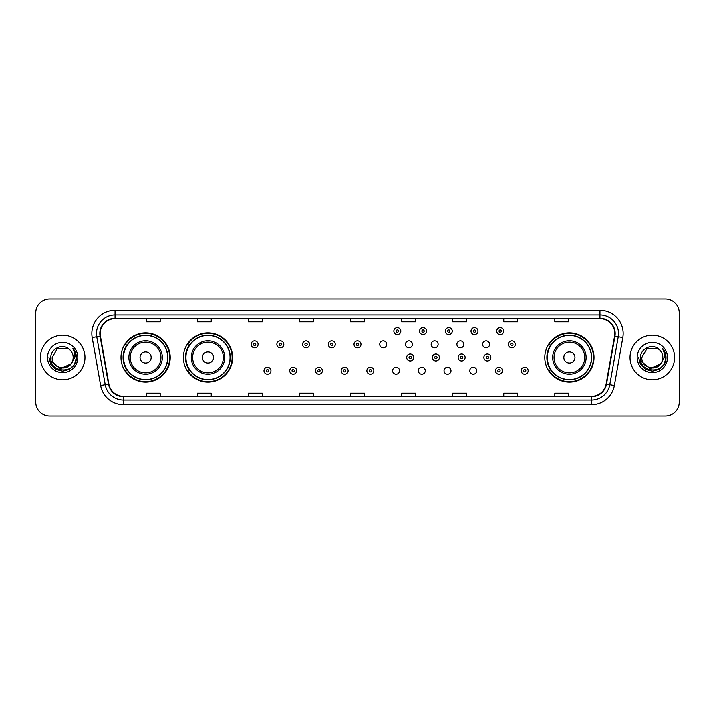 <?xml version="1.0" encoding="UTF-8"?>
<svg xmlns="http://www.w3.org/2000/svg" width="715" height="715" viewBox="0 0 715 715"><rect width="100%" height="100%" fill="white"/><g stroke="black" fill="none" stroke-linecap="round" stroke-linejoin="round"><path stroke-width="1.07" d="M544.794 357.5A24.605 24.605 0 0 0 569.399 382.105A24.605 24.605 0 0 0 594.004 357.5A24.605 24.605 0 0 0 569.399 332.895A24.605 24.605 0 0 0 544.794 357.5M183.389 357.5A24.605 24.605 0 0 0 208.002 382.105A24.605 24.605 0 0 0 232.607 357.5A24.605 24.605 0 0 0 208.002 332.895A24.605 24.605 0 0 0 183.389 357.5M120.996 357.5A24.605 24.605 0 0 0 145.601 382.105A24.605 24.605 0 0 0 170.206 357.5A24.605 24.605 0 0 0 145.601 332.895A24.605 24.605 0 0 0 120.996 357.5M392.598 370.736A3.486 3.486 0 0 0 396.083 374.213A3.486 3.486 0 0 0 399.56 370.736A3.486 3.486 0 0 0 396.083 367.251A3.486 3.486 0 0 0 392.598 370.736M418.32 370.736A3.486 3.486 0 0 0 421.805 374.213A3.486 3.486 0 0 0 425.282 370.736A3.486 3.486 0 0 0 421.805 367.251A3.486 3.486 0 0 0 418.32 370.736M444.042 370.736A3.486 3.486 0 0 0 447.527 374.213A3.486 3.486 0 0 0 451.004 370.736A3.486 3.486 0 0 0 447.527 367.251A3.486 3.486 0 0 0 444.042 370.736M469.764 370.736A3.486 3.486 0 0 0 473.25 374.213A3.486 3.486 0 0 0 476.726 370.736A3.486 3.486 0 0 0 473.25 367.251A3.486 3.486 0 0 0 469.764 370.736M379.737 344.362A3.486 3.486 0 0 0 383.222 347.839A3.486 3.486 0 0 0 386.708 344.362A3.486 3.486 0 0 0 383.222 340.876A3.486 3.486 0 0 0 379.737 344.362M405.459 344.362A3.486 3.486 0 0 0 408.944 347.839A3.486 3.486 0 0 0 412.421 344.362A3.486 3.486 0 0 0 408.944 340.876A3.486 3.486 0 0 0 405.459 344.362M431.181 344.362A3.486 3.486 0 0 0 434.666 347.839A3.486 3.486 0 0 0 438.143 344.362A3.486 3.486 0 0 0 434.666 340.876A3.486 3.486 0 0 0 431.181 344.362M456.903 344.362A3.486 3.486 0 0 0 460.389 347.839A3.486 3.486 0 0 0 463.865 344.362A3.486 3.486 0 0 0 460.389 340.876A3.486 3.486 0 0 0 456.903 344.362M482.625 344.362A3.486 3.486 0 0 0 486.111 347.839A3.486 3.486 0 0 0 489.587 344.362A3.486 3.486 0 0 0 486.111 340.876A3.486 3.486 0 0 0 482.625 344.362M126.895 370.039A22.514 22.514 0 0 1 126.895 344.961M189.296 370.039A22.514 22.514 0 0 1 189.296 344.961M550.693 370.039A22.514 22.514 0 0 1 550.693 344.961M35.75 312.929L35.75 402.071A13.925 13.925 0 0 0 49.675 415.996L665.325 415.996A13.925 13.925 0 0 0 679.25 402.071L679.25 312.929A13.925 13.925 0 0 0 665.325 299.004L49.675 299.004A13.925 13.925 0 0 0 35.75 312.929L35.75 402.071M40.389 357.5A22.29 22.29 0 0 0 62.679 379.79A22.29 22.29 0 0 0 84.96 357.5A22.29 22.29 0 0 0 62.679 335.21A22.29 22.29 0 0 0 40.389 357.5A22.29 22.29 0 0 0 62.679 379.79A22.29 22.29 0 0 0 84.96 357.5A22.29 22.29 0 0 0 62.679 335.21A22.29 22.29 0 0 0 40.389 357.5M630.04 357.5A22.29 22.29 0 0 0 652.321 379.79A22.29 22.29 0 0 0 674.611 357.5A22.29 22.29 0 0 0 652.321 335.21A22.29 22.29 0 0 0 630.04 357.5A22.29 22.29 0 0 0 652.321 379.79A22.29 22.29 0 0 0 674.611 357.5A22.29 22.29 0 0 0 652.321 335.21A22.29 22.29 0 0 0 630.04 357.5M100.189 333.539A14.854 14.854 0 0 1 115.052 318.684L599.948 318.684A14.854 14.854 0 0 1 614.578 336.122L606.132 384.035A14.854 14.854 0 0 1 591.502 396.316L123.498 396.316A14.854 14.854 0 0 1 108.868 384.035L100.422 336.122A14.854 14.854 0 0 1 100.189 333.539M99.823 333.539A15.229 15.229 0 0 0 100.055 336.184L108.501 384.098A15.229 15.229 0 0 0 123.498 396.682L591.502 396.682A15.229 15.229 0 0 0 606.499 384.098L614.945 336.184A15.229 15.229 0 0 0 599.948 318.318L115.052 318.318A15.229 15.229 0 0 0 99.823 333.539M92.19 337.578A23.211 23.211 0 0 1 115.052 310.328L599.948 310.328A23.211 23.211 0 0 1 622.81 337.578L614.364 385.492A23.211 23.211 0 0 1 591.502 404.672L123.498 404.672A23.211 23.211 0 0 1 100.636 385.492L92.19 337.578L96.757 336.765A18.572 18.572 0 0 1 115.052 314.975L599.948 314.975A18.572 18.572 0 0 1 618.243 336.765L609.788 384.679A18.572 18.572 0 0 1 591.502 400.025L123.498 400.025A18.572 18.572 0 0 1 105.212 384.679L96.757 336.765A18.572 18.572 0 0 1 96.48 333.539M665.325 299.004L49.675 299.004M49.675 415.996L665.325 415.996M679.25 402.071L679.25 312.929M606.499 384.098L609.788 384.679L618.243 336.765L622.81 337.578M350.538 318.684L350.538 321.83L364.462 321.83L364.462 318.684M299.46 318.684L299.46 321.83L313.393 321.83L313.393 318.684M248.391 318.684L248.391 321.83L262.325 321.83L262.325 318.684M197.322 318.684L197.322 321.83L211.247 321.83L211.247 318.684M146.253 318.684L146.253 321.83L160.178 321.83L160.178 318.684M401.607 318.684L401.607 321.83L415.54 321.83L415.54 318.684M452.675 318.684L452.675 321.83L466.609 321.83L466.609 318.684M503.753 318.684L503.753 321.83L517.678 321.83L517.678 318.684M554.822 318.684L554.822 321.83L568.747 321.83L568.747 318.684M364.462 396.316L364.462 393.17L350.538 393.17L350.538 396.316M313.393 396.316L313.393 393.17L299.46 393.17L299.46 396.316M262.325 396.316L262.325 393.17L248.391 393.17L248.391 396.316M211.247 396.316L211.247 393.17L197.322 393.17L197.322 396.316M160.178 396.316L160.178 393.17L146.253 393.17L146.253 396.316M415.54 396.316L415.54 393.17L401.607 393.17L401.607 396.316M466.609 396.316L466.609 393.17L452.675 393.17L452.675 396.316M517.678 396.316L517.678 393.17L503.753 393.17L503.753 396.316M568.747 396.316L568.747 393.17L554.822 393.17L554.822 396.316M70.722 364.239C65.145 371.773 51.641 366.956 52.186 357.5C51.543 371.04 73.815 371.04 73.171 357.5C73.815 371.04 51.543 371.04 52.186 357.5L57.432 348.411L67.925 348.411L69.552 349.572C63.117 342.816 50.711 348.384 50.828 357.5C49.648 373.704 75.915 374.124 76.344 358.286L76.362 357.5C76.326 354.059 75.182 351.038 72.93 348.428C74.646 351.244 75.245 354.265 74.735 357.5L70.722 364.239A10.493 10.493 0 0 0 73.171 357.5C73.815 371.04 51.543 371.04 52.186 357.5L57.432 348.411M73.171 357.5A10.493 10.493 0 0 0 69.552 349.572M71.393 363.685L60.444 368.645L51.158 360.905M47.539 357.5A15.14 15.14 0 0 0 62.679 372.64A15.14 15.14 0 0 0 77.819 357.5A15.14 15.14 0 0 0 62.679 342.36A15.14 15.14 0 0 0 47.539 357.5M72.93 348.428L76.362 357.902L75.719 353.353L76.362 357.902L75.719 353.353L76.362 357.902L73.028 348.545L76.362 357.893L73.028 348.545L76.362 357.5L74.53 364.346L69.525 369.351L62.679 371.183L55.833 369.351L50.828 364.346L48.995 357.5M73.028 348.545L76.362 357.902M151.169 357.5A5.568 5.568 0 0 0 145.601 351.932A5.568 5.568 0 0 0 140.033 357.5A5.568 5.568 0 0 0 145.601 363.068A5.568 5.568 0 0 0 151.169 357.5M162.314 357.5A16.713 16.713 0 0 0 145.601 340.787A16.713 16.713 0 0 0 128.888 357.5A16.713 16.713 0 0 0 145.601 374.213A16.713 16.713 0 0 0 162.314 357.5A16.713 16.713 0 0 1 145.601 374.213A16.713 16.713 0 0 1 128.888 357.5M167.65 357.5A22.058 22.058 0 0 0 145.601 335.442A22.058 22.058 0 0 0 123.543 357.5A22.058 22.058 0 0 0 145.601 379.558A22.058 22.058 0 0 0 167.65 357.5M169.741 357.5A24.14 24.14 0 0 1 124.964 370.039L127.207 370.039A22.263 22.263 0 0 0 167.864 357.554A22.263 22.263 0 0 0 127.207 344.961L124.964 344.961A24.14 24.14 0 0 1 169.741 357.5M213.571 357.5A5.568 5.568 0 0 0 208.002 351.932A5.568 5.568 0 0 0 202.425 357.5A5.568 5.568 0 0 0 208.002 363.068A5.568 5.568 0 0 0 213.571 357.5M224.716 357.5A16.713 16.713 0 0 0 208.002 340.787A16.713 16.713 0 0 0 191.289 357.5A16.713 16.713 0 0 0 208.002 374.213A16.713 16.713 0 0 0 224.716 357.5A16.713 16.713 0 0 1 208.002 374.213A16.713 16.713 0 0 1 191.289 357.5M230.051 357.5A22.058 22.058 0 0 0 208.002 335.442A22.058 22.058 0 0 0 185.945 357.5A22.058 22.058 0 0 0 208.002 379.558A22.058 22.058 0 0 0 230.051 357.5M232.143 357.5A24.14 24.14 0 0 1 187.366 370.039L189.6 370.039A22.263 22.263 0 0 0 230.257 357.554A22.263 22.263 0 0 0 189.6 344.961L187.366 344.961A24.14 24.14 0 0 1 232.143 357.5M574.967 357.5A5.568 5.568 0 0 0 569.399 351.932A5.568 5.568 0 0 0 563.831 357.5A5.568 5.568 0 0 0 569.399 363.068A5.568 5.568 0 0 0 574.967 357.5M586.112 357.5A16.713 16.713 0 0 0 569.399 340.787A16.713 16.713 0 0 0 552.686 357.5A16.713 16.713 0 0 0 569.399 374.213A16.713 16.713 0 0 0 586.112 357.5A16.713 16.713 0 0 1 569.399 374.213A16.713 16.713 0 0 1 552.686 357.5M591.457 357.5A22.058 22.058 0 0 0 569.399 335.442A22.058 22.058 0 0 0 547.35 357.5A22.058 22.058 0 0 0 569.399 379.558A22.058 22.058 0 0 0 591.457 357.5M593.539 357.5A24.14 24.14 0 0 1 548.763 370.039L551.006 370.039A22.263 22.263 0 0 0 591.663 357.554A22.263 22.263 0 0 0 551.006 344.961L548.763 344.961A24.14 24.14 0 0 1 593.539 357.5M662.814 357.5C663.457 371.04 641.185 371.04 641.829 357.5L647.075 348.411L657.568 348.411L659.194 349.572C652.759 342.816 640.354 348.384 640.47 357.5C639.29 373.704 665.558 374.124 665.987 358.286L666.005 357.5C665.969 354.059 664.825 351.038 662.573 348.428C664.289 351.244 664.887 354.265 664.378 357.5L660.365 364.239A10.493 10.493 0 0 0 662.814 357.5C663.457 371.04 641.185 371.04 641.829 357.5C641.185 371.04 663.457 371.04 662.814 357.5A10.493 10.493 0 0 0 659.194 349.572M660.365 364.239C654.797 371.773 641.284 366.956 641.829 357.5M661.035 363.685L650.087 368.645L640.801 360.905M637.181 357.5A15.14 15.14 0 0 0 652.321 372.64A15.14 15.14 0 0 0 667.461 357.5A15.14 15.14 0 0 0 652.321 342.36A15.14 15.14 0 0 0 637.181 357.5M662.573 348.428L666.005 357.902L665.361 353.353L666.005 357.902L665.361 353.353L666.005 357.902L662.671 348.545L666.005 357.893L662.671 348.545L666.005 357.5L664.172 364.346L659.167 369.351L652.321 371.183L645.475 369.351L640.47 364.346L638.638 357.5M662.671 348.545L666.005 357.902M258.097 344.362A3.486 3.486 0 0 1 254.612 347.839A3.486 3.486 0 0 1 251.135 344.362A3.486 3.486 0 0 1 254.612 340.876A3.486 3.486 0 0 1 258.097 344.362A3.486 3.486 0 0 0 254.612 340.876A3.486 3.486 0 0 0 251.135 344.362M283.819 344.362A3.486 3.486 0 0 1 280.334 347.839A3.486 3.486 0 0 1 276.857 344.362A3.486 3.486 0 0 1 280.334 340.876A3.486 3.486 0 0 1 283.819 344.362A3.486 3.486 0 0 0 280.334 340.876A3.486 3.486 0 0 0 276.857 344.362M309.541 344.362A3.486 3.486 0 0 1 306.056 347.839A3.486 3.486 0 0 1 302.579 344.362A3.486 3.486 0 0 1 306.056 340.876A3.486 3.486 0 0 1 309.541 344.362A3.486 3.486 0 0 0 306.056 340.876A3.486 3.486 0 0 0 302.579 344.362M335.264 344.362A3.486 3.486 0 0 1 331.778 347.839A3.486 3.486 0 0 1 328.292 344.362A3.486 3.486 0 0 1 331.778 340.876A3.486 3.486 0 0 1 335.264 344.362A3.486 3.486 0 0 0 331.778 340.876A3.486 3.486 0 0 0 328.292 344.362M360.986 344.362A3.486 3.486 0 0 1 357.5 347.839A3.486 3.486 0 0 1 354.014 344.362A3.486 3.486 0 0 1 357.5 340.876A3.486 3.486 0 0 1 360.986 344.362A3.486 3.486 0 0 0 357.5 340.876A3.486 3.486 0 0 0 354.014 344.362M400.82 331.125A3.486 3.486 0 0 1 397.334 334.611A3.486 3.486 0 0 1 393.858 331.125A3.486 3.486 0 0 1 397.334 327.649A3.486 3.486 0 0 1 400.82 331.125A3.486 3.486 0 0 0 397.334 327.649A3.486 3.486 0 0 0 393.858 331.125M426.542 331.125A3.486 3.486 0 0 1 423.057 334.611A3.486 3.486 0 0 1 419.571 331.125A3.486 3.486 0 0 1 423.057 327.649A3.486 3.486 0 0 1 426.542 331.125A3.486 3.486 0 0 0 423.057 327.649A3.486 3.486 0 0 0 419.571 331.125M452.264 331.125A3.486 3.486 0 0 1 448.779 334.611A3.486 3.486 0 0 1 445.293 331.125A3.486 3.486 0 0 1 448.779 327.649A3.486 3.486 0 0 1 452.264 331.125A3.486 3.486 0 0 0 448.779 327.649A3.486 3.486 0 0 0 445.293 331.125M477.986 331.125A3.486 3.486 0 0 1 474.501 334.611A3.486 3.486 0 0 1 471.015 331.125A3.486 3.486 0 0 1 474.501 327.649A3.486 3.486 0 0 1 477.986 331.125A3.486 3.486 0 0 0 474.501 327.649A3.486 3.486 0 0 0 471.015 331.125M503.7 331.125A3.486 3.486 0 0 1 500.223 334.611A3.486 3.486 0 0 1 496.737 331.125A3.486 3.486 0 0 1 500.223 327.649A3.486 3.486 0 0 1 503.7 331.125A3.486 3.486 0 0 0 500.223 327.649A3.486 3.486 0 0 0 496.737 331.125M515.309 344.362A3.486 3.486 0 0 1 511.833 347.839A3.486 3.486 0 0 1 508.347 344.362A3.486 3.486 0 0 1 511.833 340.876A3.486 3.486 0 0 1 515.309 344.362A3.486 3.486 0 0 0 511.833 340.876A3.486 3.486 0 0 0 508.347 344.362M263.996 370.736A3.486 3.486 0 0 1 267.473 367.251A3.486 3.486 0 0 1 270.958 370.736A3.486 3.486 0 0 1 267.473 374.213A3.486 3.486 0 0 1 263.996 370.736A3.486 3.486 0 0 0 267.473 374.213A3.486 3.486 0 0 0 270.958 370.736M289.718 370.736A3.486 3.486 0 0 1 293.195 367.251A3.486 3.486 0 0 1 296.68 370.736A3.486 3.486 0 0 1 293.195 374.213A3.486 3.486 0 0 1 289.718 370.736A3.486 3.486 0 0 0 293.195 374.213A3.486 3.486 0 0 0 296.68 370.736M315.44 370.736A3.486 3.486 0 0 1 318.917 367.251A3.486 3.486 0 0 1 322.402 370.736A3.486 3.486 0 0 1 318.917 374.213A3.486 3.486 0 0 1 315.44 370.736A3.486 3.486 0 0 0 318.917 374.213A3.486 3.486 0 0 0 322.402 370.736M341.153 370.736A3.486 3.486 0 0 1 344.639 367.251A3.486 3.486 0 0 1 348.125 370.736A3.486 3.486 0 0 1 344.639 374.213A3.486 3.486 0 0 1 341.153 370.736A3.486 3.486 0 0 0 344.639 374.213A3.486 3.486 0 0 0 348.125 370.736M366.875 370.736A3.486 3.486 0 0 1 370.361 367.251A3.486 3.486 0 0 1 373.847 370.736A3.486 3.486 0 0 1 370.361 374.213A3.486 3.486 0 0 1 366.875 370.736A3.486 3.486 0 0 0 370.361 374.213A3.486 3.486 0 0 0 373.847 370.736M406.71 357.5A3.486 3.486 0 0 1 410.195 354.014A3.486 3.486 0 0 1 413.681 357.5A3.486 3.486 0 0 1 410.195 360.986A3.486 3.486 0 0 1 406.71 357.5A3.486 3.486 0 0 0 410.195 360.986A3.486 3.486 0 0 0 413.681 357.5M432.432 357.5A3.486 3.486 0 0 1 435.918 354.014A3.486 3.486 0 0 1 439.403 357.5A3.486 3.486 0 0 1 435.918 360.986A3.486 3.486 0 0 1 432.432 357.5A3.486 3.486 0 0 0 435.918 360.986A3.486 3.486 0 0 0 439.403 357.5M458.154 357.5A3.486 3.486 0 0 1 461.64 354.014A3.486 3.486 0 0 1 465.125 357.5A3.486 3.486 0 0 1 461.64 360.986A3.486 3.486 0 0 1 458.154 357.5A3.486 3.486 0 0 0 461.64 360.986A3.486 3.486 0 0 0 465.125 357.5M483.876 357.5A3.486 3.486 0 0 1 487.362 354.014A3.486 3.486 0 0 1 490.839 357.5A3.486 3.486 0 0 1 487.362 360.986A3.486 3.486 0 0 1 483.876 357.5A3.486 3.486 0 0 0 487.362 360.986A3.486 3.486 0 0 0 490.839 357.5M495.486 370.736A3.486 3.486 0 0 1 498.972 367.251A3.486 3.486 0 0 1 502.448 370.736A3.486 3.486 0 0 1 498.972 374.213A3.486 3.486 0 0 1 495.486 370.736A3.486 3.486 0 0 0 498.972 374.213A3.486 3.486 0 0 0 502.448 370.736M521.208 370.736A3.486 3.486 0 0 1 524.685 367.251A3.486 3.486 0 0 1 528.171 370.736A3.486 3.486 0 0 1 524.685 374.213A3.486 3.486 0 0 1 521.208 370.736A3.486 3.486 0 0 0 524.685 374.213A3.486 3.486 0 0 0 528.171 370.736M599.948 310.328L599.948 318.318M96.757 336.765L100.055 336.184M123.498 404.672L123.498 396.682M591.502 396.682L591.502 404.672M100.636 385.492L108.501 384.098M614.945 336.184L618.243 336.765M115.052 310.328L115.052 318.318M609.788 384.679L614.364 385.492M160.955 357.5A15.355 15.355 0 0 0 145.601 342.145A15.355 15.355 0 0 0 130.246 357.5A15.355 15.355 0 0 0 145.601 372.855A15.355 15.355 0 0 0 160.955 357.5M223.357 357.5A15.355 15.355 0 0 0 208.002 342.145A15.355 15.355 0 0 0 192.648 357.5A15.355 15.355 0 0 0 208.002 372.855A15.355 15.355 0 0 0 223.357 357.5M584.754 357.5A15.355 15.355 0 0 0 569.399 342.145A15.355 15.355 0 0 0 554.045 357.5A15.355 15.355 0 0 0 569.399 372.855A15.355 15.355 0 0 0 584.754 357.5M253.45 344.362A1.162 1.162 0 0 0 254.612 345.524A1.162 1.162 0 0 0 255.773 344.362A1.162 1.162 0 0 0 254.612 343.2A1.162 1.162 0 0 0 253.45 344.362M279.172 344.362A1.162 1.162 0 0 0 280.334 345.524A1.162 1.162 0 0 0 281.495 344.362A1.162 1.162 0 0 0 280.334 343.2A1.162 1.162 0 0 0 279.172 344.362M304.894 344.362A1.162 1.162 0 0 0 306.056 345.524A1.162 1.162 0 0 0 307.218 344.362A1.162 1.162 0 0 0 306.056 343.2A1.162 1.162 0 0 0 304.894 344.362M330.616 344.362A1.162 1.162 0 0 0 331.778 345.524A1.162 1.162 0 0 0 332.94 344.362A1.162 1.162 0 0 0 331.778 343.2A1.162 1.162 0 0 0 330.616 344.362M356.338 344.362A1.162 1.162 0 0 0 357.5 345.524A1.162 1.162 0 0 0 358.662 344.362A1.162 1.162 0 0 0 357.5 343.2A1.162 1.162 0 0 0 356.338 344.362M396.173 331.125A1.162 1.162 0 0 0 397.334 332.287A1.162 1.162 0 0 0 398.496 331.125A1.162 1.162 0 0 0 397.334 329.964A1.162 1.162 0 0 0 396.173 331.125M421.895 331.125A1.162 1.162 0 0 0 423.057 332.287A1.162 1.162 0 0 0 424.218 331.125A1.162 1.162 0 0 0 423.057 329.964A1.162 1.162 0 0 0 421.895 331.125M447.617 331.125A1.162 1.162 0 0 0 448.779 332.287A1.162 1.162 0 0 0 449.941 331.125A1.162 1.162 0 0 0 448.779 329.964A1.162 1.162 0 0 0 447.617 331.125M473.339 331.125A1.162 1.162 0 0 0 474.501 332.287A1.162 1.162 0 0 0 475.663 331.125A1.162 1.162 0 0 0 474.501 329.964A1.162 1.162 0 0 0 473.339 331.125M499.061 331.125A1.162 1.162 0 0 0 500.223 332.287A1.162 1.162 0 0 0 501.385 331.125A1.162 1.162 0 0 0 500.223 329.964A1.162 1.162 0 0 0 499.061 331.125M510.671 344.362A1.162 1.162 0 0 0 511.833 345.524A1.162 1.162 0 0 0 512.986 344.362A1.162 1.162 0 0 0 511.833 343.2A1.162 1.162 0 0 0 510.671 344.362M268.634 370.736A1.162 1.162 0 0 0 267.473 369.575A1.162 1.162 0 0 0 266.311 370.736A1.162 1.162 0 0 0 267.473 371.889A1.162 1.162 0 0 0 268.634 370.736M294.357 370.736A1.162 1.162 0 0 0 293.195 369.575A1.162 1.162 0 0 0 292.033 370.736A1.162 1.162 0 0 0 293.195 371.889A1.162 1.162 0 0 0 294.357 370.736M320.079 370.736A1.162 1.162 0 0 0 318.917 369.575A1.162 1.162 0 0 0 317.755 370.736A1.162 1.162 0 0 0 318.917 371.889A1.162 1.162 0 0 0 320.079 370.736M345.801 370.736A1.162 1.162 0 0 0 344.639 369.575A1.162 1.162 0 0 0 343.477 370.736A1.162 1.162 0 0 0 344.639 371.889A1.162 1.162 0 0 0 345.801 370.736M371.523 370.736A1.162 1.162 0 0 0 370.361 369.575A1.162 1.162 0 0 0 369.199 370.736A1.162 1.162 0 0 0 370.361 371.889A1.162 1.162 0 0 0 371.523 370.736M411.357 357.5A1.162 1.162 0 0 0 410.195 356.338A1.162 1.162 0 0 0 409.034 357.5A1.162 1.162 0 0 0 410.195 358.662A1.162 1.162 0 0 0 411.357 357.5M437.08 357.5A1.162 1.162 0 0 0 435.918 356.338A1.162 1.162 0 0 0 434.756 357.5A1.162 1.162 0 0 0 435.918 358.662A1.162 1.162 0 0 0 437.08 357.5M462.802 357.5A1.162 1.162 0 0 0 461.64 356.338A1.162 1.162 0 0 0 460.478 357.5A1.162 1.162 0 0 0 461.64 358.662A1.162 1.162 0 0 0 462.802 357.5M488.524 357.5A1.162 1.162 0 0 0 487.362 356.338A1.162 1.162 0 0 0 486.2 357.5A1.162 1.162 0 0 0 487.362 358.662A1.162 1.162 0 0 0 488.524 357.5M500.125 370.736A1.162 1.162 0 0 0 498.972 369.575A1.162 1.162 0 0 0 497.81 370.736A1.162 1.162 0 0 0 498.972 371.889A1.162 1.162 0 0 0 500.125 370.736M525.847 370.736A1.162 1.162 0 0 0 524.685 369.575A1.162 1.162 0 0 0 523.532 370.736A1.162 1.162 0 0 0 524.685 371.889A1.162 1.162 0 0 0 525.847 370.736"/></g></svg>
